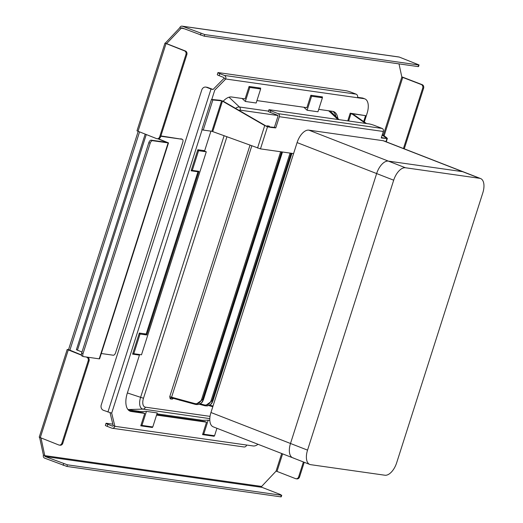 <?xml version="1.0" encoding="UTF-8"?>
<svg xmlns="http://www.w3.org/2000/svg" width="523" height="523" viewBox="0 0 523 523"><rect width="100%" height="100%" fill="white"/><g stroke="black" fill="none" stroke-linecap="round" stroke-linejoin="round"><path stroke-width="0.78" d="M258.016 444.282A14.245 7.355 111.3 0 1 253.171 445.962L246.679 445.04A2.85 2.419 98.1 0 1 244.006 446.975L112.223 428.239A2.85 2.419 -81.9 0 1 111.759 428.121L107.215 426.35A4.276 0.438 -162.3 0 1 105.371 425.369L106.019 423.342A4.276 0.438 17.7 0 1 106.679 423.316L112.837 424.192M106.019 423.342A4.276 0.438 17.7 0 0 107.862 424.323L112.406 426.095A0.713 0.608 98.1 0 0 113.19 425.644L110.046 412.765M357.621 97.33L362.302 97.997A14.245 7.355 111.3 0 1 363.165 98.219L364.871 98.886A14.245 7.355 -68.7 0 1 367.126 113.21L364.315 122.016M211.789 99.475L214.763 90.139L225.733 78.999A2.85 2.419 98.1 0 0 224.321 75.417L219.778 73.645A4.276 0.438 -162.3 0 1 217.934 72.664A4.276 0.438 -162.3 0 1 218.594 72.638L345.925 90.741A4.276 0.438 -162.3 0 1 351.561 92.381L356.104 94.153A2.85 2.419 -81.9 0 1 357.516 97.736L364.008 98.657A14.245 7.355 -68.7 0 1 364.871 98.886M112.223 428.239A2.85 2.419 -81.9 0 0 114.897 426.304L111.68 413.15L103.377 410.287A4.276 3.635 -81.9 0 1 101.259 404.907L201.76 89.995A4.276 3.635 98.1 0 1 205.774 87.093A4.276 3.635 98.1 0 1 206.461 87.276L211.011 89.047L107.921 412.052M214.332 435.705L214.149 436.267L202.558 434.62L206.52 422.185L156.567 415.085M210.919 131.155L204.676 150.702L197.838 149.728L191.111 170.805L197.956 171.779L146.172 334.027L139.334 333.053L132.607 354.13L139.445 355.104L127.305 393.152A17.939 9.27 -68.7 0 0 130.149 411.202A17.939 9.27 -68.7 0 0 131.234 411.483L144.747 413.405L140.779 425.833L152.376 427.481L152.553 426.918M260.428 88.89L260.676 88.119L249.079 86.472L245.11 98.906L231.604 96.984A17.939 9.27 111.3 0 0 223.21 101.227M322.207 97.677L322.456 96.905L310.858 95.258L306.89 107.686L256.937 100.586M337.838 118.46A17.939 9.27 111.3 0 0 333.687 111.621A17.939 9.27 111.3 0 0 332.602 111.34L318.716 109.366M205.774 87.093L206.886 87.249A4.276 3.635 -81.9 0 1 207.579 87.433L213.064 89.479L224.027 78.339A0.713 0.608 -81.9 0 0 223.674 77.443L219.13 75.672A4.276 0.438 17.7 0 1 217.287 74.691L217.934 72.664M332.805 111.373A17.939 9.27 -68.7 0 1 335.923 116.603M191.241 170.4L197.956 171.779M132.737 353.725L139.445 355.104M129.325 410.784A17.939 9.27 111.3 0 0 129.527 410.817L143.041 412.739L144.747 413.405M152.376 427.481L150.67 426.82L140.903 425.428M206.52 422.185L204.82 421.525L156.697 414.68M202.682 434.214L212.449 435.6L214.149 436.267M357.516 97.736L225.733 78.999L224.027 78.339M213.064 89.479L211.011 89.047M246.679 445.04L114.897 426.304L113.19 425.644M202.793 433.874L203.728 434.195L208.206 420.178L202.499 420.315L156.965 413.843M172.943 398.265A1.425 1.209 -81.9 0 0 172.204 399.141L173.401 398.389M195.059 404.312L171.675 397.918L171.583 397.205L169.746 396.676L170.21 398.859A1.425 1.209 98.1 0 1 171.544 397.892L171.544 397.892A1.425 1.209 98.1 0 1 171.636 397.905L171.544 397.892M179.278 399.997L179.644 400.2A1.425 1.209 98.1 0 1 179.677 400.108M266.285 126.252L267.201 125.834A1.425 1.209 -81.9 0 0 267.129 126.455M269.129 126.808A1.425 1.209 98.1 0 1 269.195 126.115L269.809 126.926M245.339 101.462L256.165 103.005L260.637 88.988L249.811 87.446L245.339 101.462L242.071 98.468M319.533 96.487L322.416 97.768L317.945 111.785L307.112 110.248L303.85 107.254M310.675 95.833L311.59 96.232L307.112 110.248M200.427 420.021L200.159 420.858M138.379 412.078L138.647 411.241M339.048 119.643L330.32 111.138A17.723 9.152 111.3 0 0 330.163 110.994M322.416 97.768L311.59 96.232M141.014 425.094L141.949 425.415L146.427 411.392L140.72 411.536L128.122 409.744M146.427 411.392L157.253 412.935L152.781 426.951L141.949 425.415M209.821 420.407L208.206 420.178M216.934 428.285L214.561 435.737L203.728 434.195M206.14 405.933L199.42 404.266L204.493 405.652M205.519 405.802C209.435 405.966 211.841 404.39 212.743 401.082L211.972 400.978L205.199 405.802M291.043 153.219L211.972 400.978L211.057 400.71C209.703 404.057 207.468 405.462 204.349 404.926L204.539 405.665L205.179 405.796M196.707 404.593L195.105 404.325L194.916 403.586C198.04 404.122 200.276 402.717 201.623 399.369L202.545 399.637L195.765 404.462M196.086 404.462C200.002 404.625 202.414 403.05 203.31 399.742L202.545 399.637L281.609 151.879M146.747 334.982L198.969 171.335L192.287 170.38L198.57 150.702L206.284 151.801L141.498 354.803L133.783 353.705L140.059 334.027L146.747 334.982L143.727 333.681M171.675 397.918L195.105 404.325M202.636 150.415L206.284 151.801M132.842 353.391L133.783 353.705M139.144 333.635L140.059 334.027M191.346 170.067L192.287 170.38M197.655 150.31L198.57 150.702M248.896 87.053L249.811 87.446M257.754 87.707L260.637 88.988M480.552 178.539A14.245 7.355 -68.7 0 1 482.807 192.869L396.663 462.79A14.245 7.355 -68.7 0 1 384.928 475.23L310.669 464.672A14.245 7.355 -68.7 0 1 309.806 464.45A14.245 7.355 -68.7 0 1 307.544 450.12L393.688 180.2A14.245 7.355 -68.7 0 1 405.423 167.759L479.689 178.317A14.245 7.355 -68.7 0 1 480.552 178.539L383.954 140.922A14.245 7.355 111.3 0 0 383.098 140.7L308.832 130.142A14.245 7.355 111.3 0 0 297.097 142.583L210.952 412.51A14.245 7.355 111.3 0 0 213.207 426.833L292.756 457.815A14.245 7.355 -68.7 0 1 290.5 443.484L376.645 173.558A14.245 7.355 -68.7 0 1 388.38 161.117L462.646 171.675A14.245 7.355 -68.7 0 1 463.502 171.904A14.245 7.355 111.3 0 0 462.646 171.675L388.38 161.117A14.245 7.355 111.3 0 0 376.645 173.558L290.5 443.484A14.245 7.355 111.3 0 0 292.756 457.815A14.245 7.355 -68.7 0 0 293.619 458.037M132.842 410.418L132.574 411.255M140.975 425.206L141.602 425.291M202.754 433.985L203.375 434.077M282.61 453.859L277.007 471.419L276.066 471.145L261.631 486.449A0.713 0.608 -81.9 0 0 261.984 487.344L280.511 494.555L281.296 495.229L67.415 464.823L66.898 466.444L280.779 496.85L281.296 495.229M261.984 487.344L45.128 456.514A0.713 0.608 98.1 0 1 44.775 455.618L43.416 455.088A2.419 2.059 -81.9 0 0 44.612 458.135L66.898 466.444M81.425 354.947L68.539 349.599L138.164 131.45M86.955 357.098L87.661 357.372A2.85 2.419 98.1 0 1 89.073 360.962L88.178 360.831L61.904 443.158A2.85 2.419 -81.9 0 1 59.23 445.093A2.85 2.419 -81.9 0 1 58.772 444.975L39.205 437.202L67.199 349.475L81.464 355.182M68.539 349.599L67.199 349.475M88.178 360.831A2.85 2.419 -81.9 0 0 86.766 357.248L86.06 356.974M69.905 350.129L139.523 131.979M166.687 43.703L164.974 43.115L136.974 130.842L156.547 138.608A2.85 2.419 -81.9 0 0 157.005 138.732A2.85 2.419 -81.9 0 0 159.678 136.797L160.568 136.921L186.842 54.595A2.85 2.419 98.1 0 0 185.43 51.012L166.602 43.631L181.148 28.327A0.713 0.608 98.1 0 1 181.926 27.869L204.212 36.185L418.093 66.591L418.609 64.97L204.728 34.564L204.212 36.185M418.609 64.97L419.054 64.95L418.531 66.571L418.093 66.591M184.214 28.765L179.781 27.797A2.419 2.059 -81.9 0 1 182.056 26.15A2.419 2.059 -81.9 0 1 182.442 26.255L204.728 34.564M164.974 43.115L184.541 50.881A2.85 2.419 -81.9 0 1 185.953 54.464L159.678 136.797M160.568 136.921A2.85 2.419 98.1 0 1 157.894 138.857L157.005 138.732M89.073 360.962L62.799 443.288A2.85 2.419 98.1 0 1 60.125 445.223L59.23 445.093M45.128 456.514L67.415 464.823M281.74 495.209L281.217 496.83L280.779 496.85M277.007 471.419L295.528 478.63A2.85 2.419 -81.9 0 0 295.985 478.754A2.85 2.419 -81.9 0 0 298.659 476.819L303.405 461.959M298.659 476.819L299.555 476.943A2.85 2.419 98.1 0 1 296.881 478.878L295.985 478.754M404.266 148.833L423.604 88.25A2.85 2.419 98.1 0 0 422.192 84.667L401.788 76.829M261.631 486.449L44.775 455.618L41.016 438.058M399.01 63.878L401.834 77.058L421.296 84.543A2.85 2.419 -81.9 0 1 422.708 88.126L403.436 148.512M299.555 476.943L304.236 462.28M419.054 64.95L399.297 57.079A2.419 2.059 98.1 0 0 398.905 56.981L182.056 26.15M165.346 43.095L179.781 27.797M43.416 455.088L39.643 437.509M279.347 116.701A2.419 2.059 -81.9 0 0 278.151 113.654L270.764 110.778A4.276 0.438 17.7 0 1 268.92 109.791A4.276 0.438 17.7 0 1 269.58 109.765L369.094 123.912A4.276 0.438 17.7 0 1 374.736 125.559L382.117 128.436A2.419 2.059 98.1 0 1 383.32 131.482L279.347 116.701L275.771 127.9L271.287 127.475L266.142 126.259L265.416 125.618L267.462 126.775M212.848 99.971L203.244 130.064L201.878 129.527L211.482 99.442L212.848 99.971L221.615 100.815L220.255 100.279L211.482 99.442M220.255 100.279L223.144 101.187L265.416 125.618M203.244 130.064L211.893 131.293L221.615 100.815L223.144 101.187M271.287 127.475L267.508 126.788L260.461 148.872L211.893 131.293M212.75 131.535L222.452 101.135L264.723 125.566L257.545 148.048M363.668 121.565L365.557 115.642L350.207 113.197L352.384 114.223L365.512 123.402M365.557 115.642L351.946 113.707L353.456 114.426L352.384 114.223M382.176 135.058L385.588 137.438L385.425 137.967M382.32 134.607L386.66 137.641L385.588 137.438L385.582 137.98L385.588 137.438M353.456 114.426L366.499 123.546M381.372 137.582L386.942 138.517L381.247 137.967L383.32 131.482M386.262 141.825L387.373 138.34L386.942 138.517M385.935 141.694L386.948 138.51L386.66 137.641M260.461 148.872L293.586 153.585M268.92 109.791L268.404 111.412A4.276 0.438 -162.3 0 0 270.247 112.393L277.635 115.269A0.713 0.608 98.1 0 1 277.988 116.165L274.412 127.37L269.927 126.939M274.412 127.37L275.771 127.9M82 352.044L76.384 349.71L145.172 134.176M158.011 138.87L166.876 142.367L151.173 140.157A2.85 1.471 -68.7 0 0 148.826 142.642L81.634 353.182A2.85 1.471 -68.7 0 0 82.085 356.052A2.85 1.471 -68.7 0 0 82.255 356.098M168.131 142.903L152.539 140.687A2.85 1.471 111.3 0 0 150.193 143.171L83 353.718A2.85 1.471 111.3 0 0 83.451 356.581A2.85 1.471 111.3 0 0 83.621 356.627L99.22 358.843L168.131 142.903L168.504 142.884L158.521 138.85M168.504 142.884L99.592 358.83L99.22 358.843M160.79 136.242L182.167 139.281L160.888 135.915M101.285 353.515L113.249 355.222A2.85 1.471 111.3 0 0 115.596 352.731L182.789 142.191A2.85 1.471 111.3 0 0 182.337 139.321A2.85 1.471 111.3 0 0 182.167 139.281M180.801 138.745A2.85 1.471 -68.7 0 1 180.971 138.791A2.85 1.471 -68.7 0 1 181.128 138.876M364.008 98.657L362.302 97.997M111.68 413.15L202.159 129.639M224.321 75.417L356.104 94.153M131.234 411.483L129.527 410.817M219.778 73.645L219.13 75.672M107.215 426.35L107.862 424.323M207.579 87.433L206.461 87.276M229.015 97.213L239.475 107.012L268.489 111.138M235.579 108.372A11.408 5.89 -68.7 0 1 239.475 107.012A2.85 2.419 98.1 0 1 240.181 110.144L277.909 115.511M238.867 110.275A8.721 4.504 -68.7 0 1 240.181 110.144M210.037 416.36L145.387 407.169A8.721 4.504 111.3 0 1 143.479 398.258L226.93 136.764M170.21 398.859L172.204 399.141M249.981 145.257L169.746 396.676M179.644 400.2L180.415 400.311M267.201 125.834L269.195 126.115M328.653 110.778L337.95 119.486M127.958 409.548L143.06 409.123L209.808 418.616M224.099 135.719L140.563 397.473A11.408 5.89 111.3 0 0 143.06 409.123A2.85 2.419 -81.9 0 0 145.387 407.169M291.814 153.331L212.743 401.082M282.381 151.99L203.31 399.742M290.082 153.082L211.057 400.71M280.648 151.742L201.623 399.369M212.809 406.685L208.854 405.606L212.809 406.691M209.749 405.168L213.011 406.057M200.316 403.821L204.349 404.926M251.779 145.924L171.583 397.205L194.916 403.586M143.479 398.258L127.37 392.95M308.832 130.142L405.423 167.759M393.688 180.2L297.097 142.583M479.689 178.317L383.098 140.7M210.952 412.51L307.544 450.12M40.245 437.758L68.245 350.037M87.661 357.372L86.766 357.248M200.969 33.465L200.453 35.087M138.02 131.397L166.02 43.671M185.43 51.012L184.541 50.881M186.842 54.595L185.953 54.464M61.904 443.158L62.799 443.288M63.656 463.724L63.139 465.346M281.694 453.506L276.066 471.145M401.834 77.058L383.261 135.261M402.775 77.326L384.098 135.849M422.192 84.667L421.296 84.543M423.604 88.25L422.708 88.126M182.442 26.255L399.297 57.079M382.117 128.436L278.151 113.654M348.645 121.003L350.992 113.648M270.247 112.393L270.764 110.778M146.257 134.601L77.43 350.266M83 353.718L81.634 353.182M150.193 143.171L148.826 142.642M152.539 140.687L151.173 140.157M291.912 153.344L212.854 401.082L210.71 404.449L207.186 405.972M195.746 404.456L195.079 404.318M282.485 152.003L203.421 399.742L201.277 403.109L197.753 404.632M309.806 464.45L292.756 457.815M347.756 120.878L350.207 113.197M267.508 126.788L265.795 125.945M83.451 356.581L82.085 356.052M182.337 139.321L180.971 138.791"/></g></svg>

